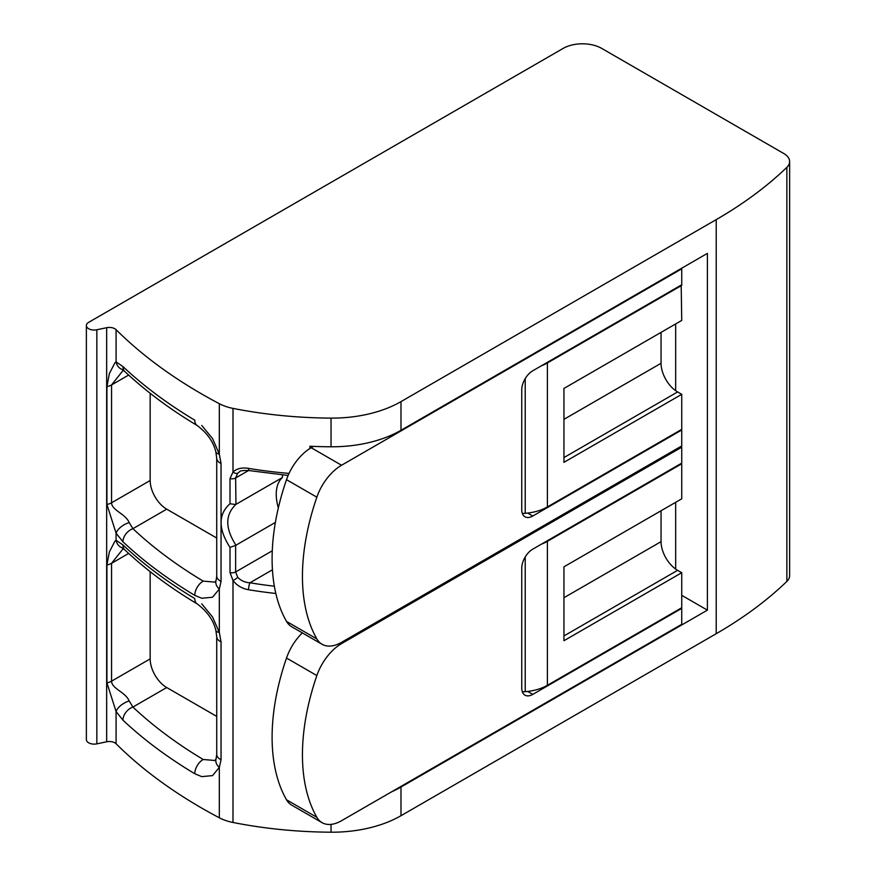 <?xml version="1.0" encoding="UTF-8"?>
<svg xmlns="http://www.w3.org/2000/svg" width="876" height="876" viewBox="0 0 876 876"><rect width="100%" height="100%" fill="white"/><g stroke="black" fill="none" stroke-linecap="round" stroke-linejoin="round"><path stroke-width="1.31" d="M681.189 285.083L681.736 320.441L563.947 388.44L563.947 462.342L681.736 394.331L681.736 429.371L547.401 506.93A39.015 22.524 180 0 1 525.217 513.314L522.359 513.478M541.357 365.807A39.015 22.524 0 0 0 547.401 362.96L547.401 506.93M681.736 285.401L547.401 362.96M681.189 463.459L681.736 463.776L547.401 541.335L547.401 685.306A39.015 22.524 180 0 1 525.217 691.69L522.359 691.854M541.357 544.182A39.015 22.524 0 0 0 547.401 541.335M681.736 463.776L681.736 498.816L563.947 566.816L563.947 640.717L681.736 572.707L681.736 607.747L547.401 685.306M681.736 595.33L707.392 610.134L707.392 253.383L400.989 430.291A97.532 56.305 0 0 1 331.04 446.782A312.086 180.182 0 0 1 309.907 446.245L309.907 448.512M707.392 610.134L400.989 787.042A97.532 56.305 180 0 1 391.725 791.751M221.048 641.867A11.706 6.756 0 0 1 220.15 641.407A11.706 6.756 0 0 1 216.722 636.622L215.846 630.282A11.706 4.533 -13.8 0 0 219.318 632.472L221.048 641.867L221.048 759.722L219.318 767.409L212.529 775.61L201.765 776.64L194.779 773.738A542.255 313.071 180 0 1 122.947 720.149L116.081 711.553L116.081 743.757A542.255 313.071 0 0 0 201.754 808.099A542.255 313.071 0 0 0 219.318 817.79A39.015 22.524 0 0 0 232.994 822.476A312.086 180.182 0 0 0 331.04 832.2A97.532 56.305 0 0 0 400.989 815.709L716.218 633.709A468.134 270.279 0 0 0 786.856 581.423A19.502 11.257 0 0 0 789.626 575.642L789.626 161.556A19.502 11.257 0 0 0 783.91 153.596L601.746 48.421A27.309 15.768 0 0 0 563.126 48.421L88.662 322.346A7.807 4.5 0 0 0 86.374 325.533A7.807 4.5 0 0 0 88.662 328.719A7.807 4.5 0 0 0 96.842 329.77L106.664 327.701L106.664 741.786L96.842 743.855A7.807 4.5 0 0 1 88.662 742.804A7.807 4.5 0 0 1 86.374 739.618L86.374 325.533M106.664 327.701A7.807 4.5 0 0 1 114.855 328.752A7.807 4.5 0 0 1 116.081 329.672A542.255 313.071 0 0 0 201.754 394.014A542.255 313.071 0 0 0 219.318 403.705A39.015 22.524 0 0 0 232.994 408.391A312.086 180.182 0 0 0 331.04 418.115A97.532 56.305 0 0 0 400.989 401.624L716.218 219.624A468.134 270.279 0 0 0 786.856 167.338A19.502 11.257 0 0 0 789.626 161.556M302.351 632.899A39.015 22.524 120 0 0 286.507 658.04A195.052 112.621 120 0 0 286.507 799.777A39.015 22.524 120 0 0 291.708 805.132L322.05 822.652A39.015 22.524 120 0 0 341.552 820.713L681.736 624.314L681.736 608.382L532.783 694.383A15.604 9.012 120 0 1 524.976 695.161A15.604 9.012 120 0 1 521.746 688.021L521.746 568.25A15.604 9.012 120 0 1 532.783 549.143L681.736 463.141L681.736 447.209L341.552 643.619A39.015 22.524 120 0 0 316.849 675.56A195.052 112.621 120 0 0 316.849 817.297A39.015 22.524 120 0 0 322.05 822.652M681.736 447.209L680.641 446.574M681.736 608.382L681.189 608.064M313.509 446.399L311.21 447.724A39.015 22.524 120 0 0 286.507 479.665A195.052 112.621 120 0 0 286.507 621.402A39.015 22.524 120 0 0 291.708 626.756L322.05 644.276A39.015 22.524 120 0 0 341.552 642.338L681.736 445.939L681.736 430.006L532.783 516.008A15.604 9.012 120 0 1 524.976 516.785A15.604 9.012 120 0 1 521.746 509.646L521.746 389.875A15.604 9.012 120 0 1 532.783 370.767L681.736 284.766L681.736 268.833L341.552 465.244A39.015 22.524 120 0 0 316.849 497.185A195.052 112.621 120 0 0 316.849 638.922A39.015 22.524 120 0 0 322.05 644.276M681.736 268.833L681.189 268.516M681.736 430.006L681.189 429.689M681.736 572.707L677.597 570.32A23.411 13.512 60 0 1 661.052 541.653L661.052 510.763M681.736 394.331L677.597 391.944A23.411 13.512 60 0 1 661.052 363.277L661.052 332.387M275.382 522.424L235.633 545.398L235.633 571.951L237.681 577.284C240.845 580.646 244.93 582.474 249.956 582.792A5.07 1.139 99.4 0 0 248.554 589.745C242.061 588.617 236.87 585.529 232.994 580.492L230.005 572.565L230.005 547.39C218.113 528.852 218.113 514.3 230.005 503.755L230.005 478.592L232.994 472.011C236.87 468.529 242.061 467.324 248.554 468.386A5.07 1.139 99.4 0 0 249.123 470.576L288.127 475.46M282.444 474.934L282.444 477.519A39.989 23.083 -120 0 0 278.338 507.905M221.048 463.492A11.706 6.756 0 0 1 220.15 463.032A11.706 6.756 0 0 1 216.722 458.247L215.846 451.906A11.706 4.533 -13.8 0 0 219.318 454.096L221.048 463.492L221.048 581.346L219.318 589.033L212.529 597.235L201.765 598.264L194.779 595.362A542.255 313.071 180 0 1 122.947 541.773L116.081 533.177A11.706 5.365 -31.9 0 1 129.199 522.611L132.922 528.677L166.725 509.164L216.722 538.028M124.896 549.942L122.005 547.785A11.706 10.118 -68.9 0 1 116.081 540.251L122.947 544.949A542.255 313.071 0 0 0 194.779 598.549A11.706 6.877 -59.1 0 0 197.188 603.893C169.802 587.489 145.701 569.499 124.896 549.942A11.706 8.147 -46.7 0 1 122.947 544.949M129.199 700.986A11.706 5.365 -31.9 0 0 116.081 711.553L106.916 682.809A11.706 6.756 0 0 0 111.559 681.167C111.734 688.788 125.498 692.029 129.199 700.986L132.922 707.052L166.725 687.54L216.722 716.404M116.081 743.757A7.807 4.5 0 0 0 114.855 742.837A7.807 4.5 0 0 0 106.664 741.786M124.896 371.566L122.005 369.409A11.706 10.118 -68.9 0 1 116.081 361.876L122.947 366.573A542.255 313.071 0 0 0 194.779 420.173A11.706 6.877 -59.1 0 0 197.188 425.517C169.802 409.114 145.701 391.123 124.896 371.566A11.706 8.147 -46.7 0 1 122.947 366.573M122.947 720.149A11.706 8.147 -46.7 0 1 132.922 707.052A530.549 306.315 0 0 0 203.199 759.492L214.948 760.499M123.056 548.858L111.559 563.312L128.662 553.435M150.168 571.667L150.168 658.872A23.411 13.512 -120 0 0 166.725 687.54M122.947 541.773A11.706 8.147 -46.7 0 1 132.922 528.677A530.549 306.315 0 0 0 203.199 581.117L214.948 582.124M123.056 370.482L111.559 384.936L128.662 375.059M150.168 393.291L150.168 480.497A23.411 13.512 -120 0 0 166.725 509.164M150.168 658.872L111.559 681.167L111.559 563.312A11.706 6.756 180 0 1 106.916 564.954L109.369 551.968L114.92 541.171L116.081 540.251L116.081 533.177L106.916 504.434L106.916 386.579A11.706 6.756 180 0 0 111.559 384.936L111.559 502.791C111.734 510.412 125.498 513.654 129.199 522.611M201.765 603.849L212.539 616.967L219.318 632.472L219.318 589.033A11.706 8.377 -161.7 0 1 216.109 580.361L215.003 582.08M201.765 425.473L212.539 438.591L219.318 454.096L219.318 403.705M106.916 386.579L109.369 373.592L114.92 362.795L116.081 361.876L116.081 329.672M219.318 817.79L219.318 767.409A11.706 8.377 -161.7 0 1 216.109 758.736L215.003 760.456M239.663 471.682L237.681 473.182L235.633 477.978L235.951 504.368C225.066 514.727 225.066 528.327 235.951 545.19M282.444 477.519L235.951 504.368M232.994 822.476L232.994 580.492A5.07 1.632 -34.8 0 0 237.681 577.284M230.005 547.39L235.633 545.398M230.005 503.755L235.633 504.532M232.994 408.391L232.994 472.011A5.07 3.175 43.8 0 0 237.681 473.182M675.67 323.945L675.67 390.707M675.67 502.32L675.67 569.082M400.989 787.042L400.989 815.709M716.218 219.624L716.218 633.709M400.989 401.624L400.989 430.291M340.425 642.962L341.552 643.619M527.68 691.449L532.783 694.383M311.21 447.724L341.552 465.244M527.68 513.073L532.783 516.008M563.947 597.717L661.052 541.653M563.947 635.943L677.597 570.32M563.947 419.341L661.052 363.277M563.947 457.568L677.597 391.944M331.04 418.115L331.04 446.782M248.554 468.386A312.086 180.182 0 0 0 289.047 473.401M275.83 593.479A312.086 180.182 180 0 1 248.554 589.745M331.04 824.382L331.04 832.2M525.217 378.596L525.217 513.314M525.217 556.972L525.217 691.69M96.842 329.77L96.842 743.855M786.856 167.338L786.856 581.423M106.916 504.434A11.706 6.756 0 0 0 111.559 502.791L150.168 480.497M221.048 581.346A11.706 6.756 180 0 1 220.15 580.887A11.706 6.756 180 0 1 216.722 576.101L216.109 580.361M194.779 595.362A11.706 6.877 -59.1 0 1 203.199 581.117M221.048 759.722A11.706 6.756 180 0 1 220.15 759.262A11.706 6.756 180 0 1 216.722 754.477L216.109 758.736M194.779 773.738A11.706 6.877 -59.1 0 1 203.199 759.492M106.916 682.809L106.916 564.954M248.598 470.5L235.633 477.978A5.07 2.924 0 0 1 230.005 478.592M272.272 550.796L235.633 571.951A5.07 2.924 0 0 1 230.005 572.565M272.436 569.805L249.956 582.792A307.016 177.259 0 0 0 274.352 586.197M286.507 658.04L316.849 675.56M286.507 799.777L316.849 817.297M286.507 479.665L316.849 497.185M286.507 621.402L316.849 638.922M216.722 458.247L216.722 576.101M215.846 451.906C213.437 441.854 207.207 433.062 197.188 425.517M216.722 636.622L216.722 754.477M215.846 630.282C213.437 620.23 207.207 611.437 197.188 603.893M239.641 471.704C239.904 470.73 243.068 470.357 249.123 470.576"/></g></svg>
